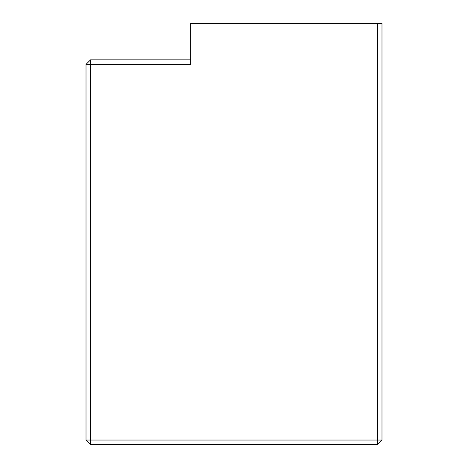 <?xml version="1.0" encoding="UTF-8"?>
<svg xmlns="http://www.w3.org/2000/svg" width="468" height="468" viewBox="0 0 468 468"><rect width="100%" height="100%" fill="white"/><g stroke="black" fill="none" stroke-linecap="round" stroke-linejoin="round"><path stroke-width="0.7" d="M90.564 59.828L90.564 64.379L86.013 64.379L90.564 59.828L190.739 59.828M381.987 440.049L377.436 444.6L377.436 440.049L381.987 440.049L381.987 23.4L190.739 23.4L190.739 64.379L90.564 64.379L90.564 444.6L86.013 440.049L86.013 64.379M86.013 440.049L377.436 440.049L377.436 23.4M377.436 444.6L90.564 444.6"/></g></svg>

